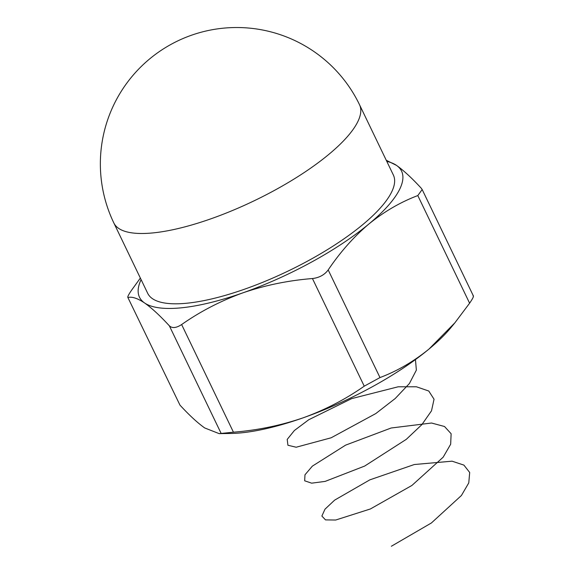 <?xml version="1.0" encoding="UTF-8"?>
<svg xmlns="http://www.w3.org/2000/svg" width="575" height="575" viewBox="0 0 575 575"><rect width="100%" height="100%" fill="white"/><g stroke="black" fill="none" stroke-linecap="round" stroke-linejoin="round"><path stroke-width="0.86" d="M428.979 349.075A145.417 43.585 -25.7 0 0 450.908 327.642L454.969 322.719L428.979 349.075C413.648 361.524 397.318 371.026 379.989 377.574L364.241 386.17C345.402 399.373 324.997 409.939 303.018 417.867A145.417 43.585 -25.7 0 0 428.979 349.075M140.357 278.063L131.618 290.138C128.282 295.025 127.132 297.469 128.153 297.476C132.207 296.52 137.677 298.353 144.569 302.96C151.671 307.97 159.929 315.589 169.352 325.817C172.155 328.469 176.252 328.045 181.635 324.552L233.436 432.192C257.406 430.287 280.6 425.514 303.018 417.867A145.417 43.585 154.3 0 1 231.042 433.457L219.176 433.643M233.436 432.192L219.176 433.636L204.736 427.965C197.642 422.956 189.383 415.337 179.961 405.109L127.801 297.34L179.961 405.109M181.635 324.552C200.229 311.485 220.635 300.919 242.858 292.855C264.996 285.265 288.19 280.492 312.441 278.537C319.269 277.732 324.516 274.864 328.188 269.934C340.156 252.181 353.697 236.893 368.812 224.063C384.143 211.614 400.473 202.12 417.802 195.572L422.172 189.534L421.259 188.233C411.829 178.006 403.571 170.387 396.484 165.377L386.249 160.26M473.06 295.873C474.095 295.866 472.938 298.31 469.603 303.205L454.954 322.712M141.105 279.623A145.417 43.585 -25.7 0 0 144.569 302.96A145.417 43.585 154.3 0 0 242.858 292.855A145.417 43.585 -25.7 0 0 368.812 224.063A145.417 43.585 -25.7 0 0 396.484 165.377A145.417 43.585 -25.7 0 0 386.795 161.381M113.843 222.971L147.682 293.286A136.333 40.861 -25.7 0 0 288.248 270.983A136.333 40.861 -25.7 0 0 393.372 175.044L359.526 104.729A136.333 136.333 0 0 0 177.567 41.005A136.333 136.333 0 0 0 113.843 222.971A136.333 40.861 -25.7 0 0 210.745 218.874A136.333 40.861 -25.7 0 0 358.06 121.145A136.333 40.861 -25.7 0 0 359.526 104.729M391.367 546.25L431.408 522.962L461.416 495.499L468.769 482.907L469.696 472.485L463.903 465.11L452.072 461.179L414.295 464.528L369.826 479.859L334.672 500.106L325.019 509.148L321.878 516.041L325.507 519.893L335.721 520.023L370.379 508.968L411.923 485.444L443.181 457.168L450.663 444.245L451.131 433.744L444.525 426.506L431.537 423.02L391.173 427.994L345.589 445.143L312.354 466.138L304.973 474.806L304.671 480.801L311.643 483.165L325.134 481.397L364.658 466.066L406.295 439.343L421.878 424.623L431.502 410.83L434.046 399.23L428.763 391.022L416.422 386.774L398.173 386.788L351.67 398.619L308.739 419.75L294.386 430.503L287.205 439.415L287.924 445.251L296.147 447.228L331.157 437.783L375.791 413.569L395.205 398.525L409.414 383.518L416.365 370.113L415.459 359.576M221.152 433.449L169.352 325.817M364.241 386.17L312.441 278.537M469.603 303.205L417.802 195.572M328.188 269.934L379.989 377.574M422.172 189.534L473.412 296.003"/></g></svg>
